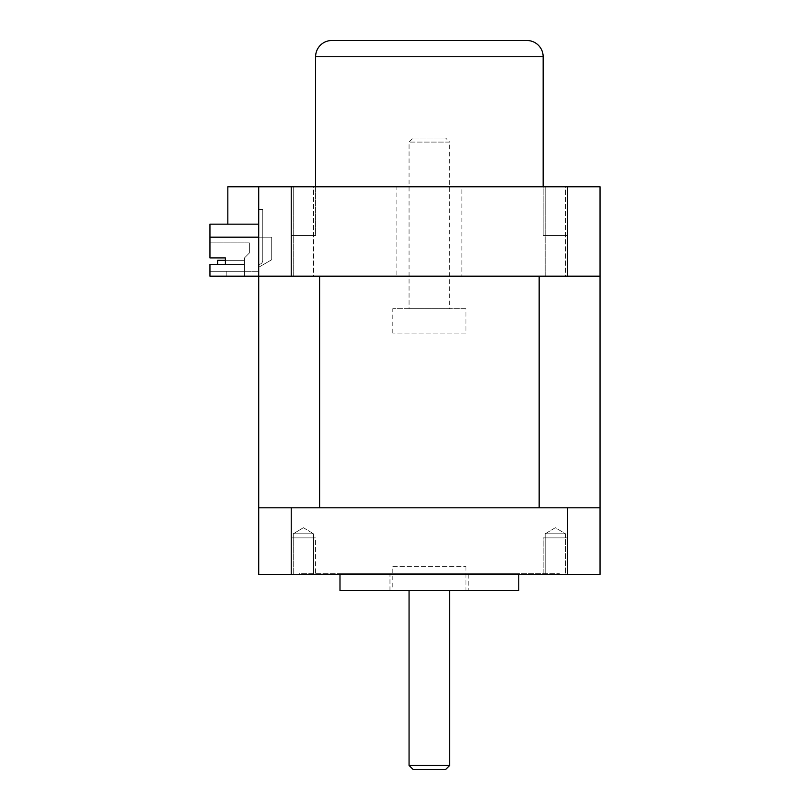 <?xml version="1.0" encoding="UTF-8"?>
<svg xmlns="http://www.w3.org/2000/svg" width="810" height="810" viewBox="0 0 810 810"><rect width="100%" height="100%" fill="white"/><g stroke="black" fill="none" stroke-linecap="round" stroke-linejoin="round"><path stroke-width="0.61" stroke-dasharray="4.05 3.04" d="M258.714 507.809L258.714 574.452L600.048 574.452L600.048 507.809L258.714 507.809L319.606 507.809L258.714 507.809L258.714 276.19L600.048 276.19L319.606 276.19L319.606 507.809L600.048 507.809L539.156 507.809L539.156 276.19L600.048 276.19L600.048 186.786L227.833 186.786L227.833 224.167L209.952 224.167L209.952 257.904L225.393 257.904L209.952 257.904L225.393 257.904L225.393 264.404L209.952 264.404L209.952 271.309L244.488 271.309L244.488 257.904L249.369 253.024L249.369 242.868L209.952 242.868L209.952 257.904L209.952 242.868L249.369 242.868L249.369 253.024L244.488 257.904L244.488 276.19L209.952 276.19L244.488 276.19L244.488 271.309L226.203 271.309L226.203 276.19L258.714 276.19L258.714 271.309L209.952 271.309L209.952 276.19L258.714 276.19L226.203 276.19L258.714 276.19L226.203 276.19L226.203 271.309L209.952 271.309L209.952 276.19L209.952 264.404L225.393 264.404L225.393 257.904M545.191 574.452L565.512 574.452L545.191 574.452L555.346 574.452L545.191 574.452L545.191 533.81L565.512 533.81L565.512 574.452L555.346 574.452L565.512 574.452L565.512 533.81L545.191 533.81L565.512 533.81L555.346 527.715L545.191 533.81L565.512 533.81L555.346 527.715L545.191 533.81L545.191 574.452M291.225 574.452L291.225 537.88L315.606 537.88L315.606 574.452L315.606 537.88L291.225 537.88L315.606 537.88L291.225 537.88L291.225 574.452L315.606 574.452L291.225 574.452L315.606 574.452L291.225 574.452L291.225 507.809M313.571 574.452L293.25 574.452L313.571 574.452L313.571 533.81L293.25 533.81L303.416 533.81L293.25 533.81L293.25 574.452L293.25 533.81L313.571 533.81L313.571 574.452M299.346 574.452L559.416 574.452L299.346 574.452L299.346 573.642L559.416 573.642L299.346 573.642M303.416 527.715L313.571 533.81L303.416 527.715L293.25 533.81L303.416 527.715M567.547 507.809L567.547 574.452L567.547 537.88L543.156 537.88L567.547 537.88L567.547 574.452L543.156 574.452L543.156 537.88L567.547 537.88L555.346 537.88C568.397 537.88 568.397 537.88 555.346 537.88C542.305 537.88 542.305 537.88 555.346 537.88L543.156 537.88L543.156 574.452L567.547 574.452M559.416 574.452L559.416 573.642M339.987 573.642L518.775 573.642L339.987 573.642L339.987 574.452M518.775 574.452L518.775 573.642M339.987 590.703L518.775 590.703M468.798 590.703L389.964 590.703L468.798 590.703L468.798 574.452L389.964 574.452L468.798 574.452M389.964 590.703L389.964 574.452M565.512 537.88L545.191 537.88L565.512 537.88M303.416 537.88C290.365 537.88 290.365 537.88 303.416 537.88C316.457 537.88 316.457 537.88 303.416 537.88M293.25 537.88L313.571 537.88L293.25 537.88M600.048 507.809L600.048 276.19M461.892 276.19L396.87 276.19L461.892 276.19L461.892 186.786L396.87 186.786L396.87 276.19M313.571 276.19L293.25 276.19L313.571 276.19L293.25 276.19L313.571 276.19L313.571 186.786L293.25 186.786L313.571 186.786L293.25 186.786L313.571 186.786L313.571 276.19M565.512 276.19L545.191 276.19L565.512 276.19L545.191 276.19L565.512 276.19L565.512 186.786L545.191 186.786L565.512 186.786L545.191 186.786L565.512 186.786L565.512 276.19M396.87 186.786L461.892 186.786M258.714 186.786L258.714 276.19L258.714 237.178L209.952 237.178L271.714 237.178L209.952 237.178M258.714 224.167L227.833 224.167M567.547 276.19L567.547 186.786L315.606 186.786L315.606 235.548L291.225 235.548L291.225 186.786L315.606 186.786L291.225 186.786L315.606 186.786L291.225 186.786L291.225 276.19M293.25 276.19L293.25 186.786L293.25 276.19M545.191 276.19L545.191 186.786L545.191 276.19M567.547 186.786L567.547 235.548L543.156 235.548L543.156 186.786L567.547 186.786L567.547 235.548L543.156 235.548L543.156 186.786L567.547 186.786L315.606 186.786L315.606 235.548L291.225 235.548L315.606 235.548L291.225 235.548L291.225 186.786M293.25 235.548L313.571 235.548L293.25 235.548M545.191 235.548L565.512 235.548L545.191 235.548M567.547 235.548L543.156 235.548L567.547 235.548M392.809 566.322L465.952 566.322L392.809 566.322L392.809 590.703L465.952 590.703L392.809 590.703M465.952 566.322L465.952 590.703M409.06 590.703L449.702 590.703L409.06 590.703M409.06 765.44L449.702 765.44M413.13 769.5L445.632 769.5M465.952 333.072L392.809 333.072L465.952 333.072L465.952 308.691L392.809 308.691L465.952 308.691M392.809 333.072L392.809 308.691M449.702 308.691L409.06 308.691L449.702 308.691L449.702 142.084L409.06 142.084L449.702 142.084L445.632 138.024L413.13 138.024L409.06 142.084L409.06 308.691M413.13 138.024L445.632 138.024M526.905 40.5L331.857 40.5M225.393 264.404L244.488 264.404L217.667 264.404L244.488 264.404L217.667 264.404L244.488 264.404L217.667 264.404L244.488 264.404L217.667 264.404L244.488 264.404L217.667 264.404L244.488 264.404L217.667 264.404L217.667 260.334L217.667 264.404L217.667 260.334L217.667 264.404L217.667 260.334L217.667 264.404L217.667 260.334L217.667 264.404L217.667 260.334L217.667 264.404L217.667 260.334L244.488 260.334L244.488 264.404L244.488 260.334L244.488 264.404L244.488 260.334L244.488 264.404L244.488 260.334L244.488 264.404L244.488 260.334L244.488 264.404L244.488 260.334L244.488 264.404L244.488 260.334L225.393 260.334L225.393 264.404L209.952 264.404L209.952 271.309L258.714 271.309L258.714 276.19L258.714 237.178L258.714 264.404A4.06 4.06 0 0 0 262.774 260.334A4.06 4.06 0 0 1 258.714 264.404A4.06 4.06 0 0 0 262.774 260.334A4.06 4.06 0 0 1 258.714 264.404A4.06 4.06 0 0 0 262.774 260.334A4.06 4.06 0 0 1 258.714 264.404A4.06 4.06 0 0 0 262.774 260.334A4.06 4.06 0 0 1 258.714 264.404A4.06 4.06 0 0 0 262.774 260.334A4.06 4.06 0 0 1 258.714 264.404A4.06 4.06 0 0 0 262.774 260.334A4.06 4.06 0 0 1 258.714 264.404L258.714 237.178L258.714 264.404L258.714 237.178L258.714 264.404L258.714 237.178L258.714 264.404L258.714 237.178L258.714 264.404L258.714 237.178L258.714 264.404L258.714 237.178L271.714 237.178L258.714 237.178L258.714 209.547L262.774 209.547L262.774 260.334L262.774 209.547L258.714 209.547L258.714 237.178L258.714 209.547L258.714 237.178L258.714 209.547L262.774 209.547L262.774 260.334L262.774 209.547L258.714 209.547L258.714 237.178L258.714 209.547L262.774 209.547L262.774 260.334L262.774 209.547L258.714 209.547L258.714 237.178L258.714 209.547L262.774 209.547L262.774 260.334L262.774 209.547L258.714 209.547L258.714 237.178L258.714 209.547L262.774 209.547L262.774 260.334L262.774 209.547L258.714 209.547L258.714 237.178M226.203 276.19L226.203 271.309L226.203 276.19M271.714 259.737L258.714 267.249L271.714 259.737L271.714 237.178L271.714 259.737L258.714 267.249L271.714 259.737L271.714 237.178L271.714 259.737M262.774 209.547L262.774 260.334L262.774 209.547L258.714 209.547L262.774 209.547M217.667 260.334L244.488 260.334L217.667 260.334M543.156 56.751L315.606 56.751"/><path stroke-width="1.21" d="M291.225 574.452L258.714 574.452L258.714 507.809L291.225 507.809L291.225 574.452L567.547 574.452L567.547 507.809L600.048 507.809L600.048 276.19L258.714 276.19L258.714 186.786L600.048 186.786L600.048 276.19M600.048 507.809L600.048 574.452L567.547 574.452M291.225 507.809L567.547 507.809M518.775 574.452L518.775 590.703L339.987 590.703L339.987 574.452M319.606 507.809L539.156 507.809L539.156 276.19L319.606 276.19L319.606 507.809M258.714 507.809L258.714 276.19L209.952 276.19L209.952 264.404L225.393 264.404L225.393 257.904L225.393 260.334L217.667 260.334L217.667 264.404L225.393 264.404M258.714 186.786L227.833 186.786L227.833 224.167L209.952 224.167L209.952 257.904L225.393 257.904M567.547 186.786L567.547 276.19M291.225 276.19L291.225 186.786M258.714 224.167L227.833 224.167M258.714 237.178L209.952 237.178M409.06 590.703L409.06 765.44L413.13 769.5L445.632 769.5L449.702 765.44L409.06 765.44M449.702 590.703L449.702 765.44M315.606 186.786L315.606 56.751L543.156 56.751L543.156 186.786M543.156 56.751A16.251 16.251 0 0 0 526.905 40.5L331.857 40.5A16.251 16.251 0 0 0 315.606 56.751"/></g></svg>
